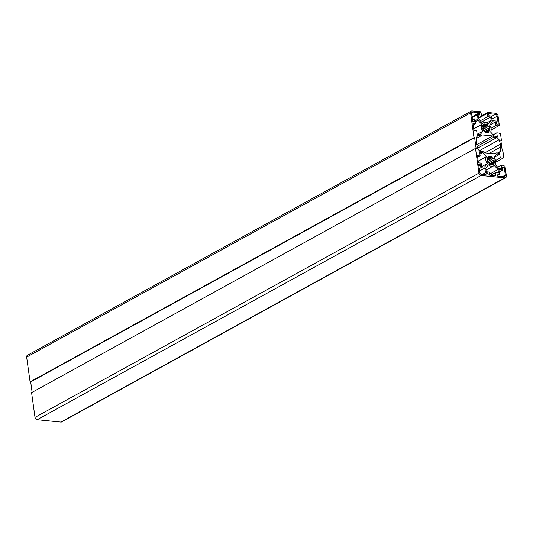 <?xml version="1.0" encoding="UTF-8"?>
<svg xmlns="http://www.w3.org/2000/svg" width="533" height="533" viewBox="0 0 533 533"><rect width="100%" height="100%" fill="white"/><g stroke="black" fill="none" stroke-linecap="round" stroke-linejoin="round"><path stroke-width="0.8" d="M505.624 177.696L61.695 421.929A2.279 1.699 -118.8 0 1 60.895 422.083L37.137 419.718A2.279 1.699 -118.8 0 1 35.011 417.379L31.58 392.628L475.503 148.401L478.94 173.145A2.279 1.699 61.2 0 0 481.066 175.484L504.824 177.849A2.279 1.699 61.2 0 0 505.624 177.696A2.279 1.699 61.2 0 0 506.35 175.883L504.984 166.056L504.071 165.963L503.991 165.39L501.253 165.117L501.753 168.741L498.828 168.448L495.09 164.337A6.083 4.537 61.2 0 0 494.138 157.495L496.829 154.024L499.754 154.317L500.254 157.941L502.999 158.214L502.919 157.641L503.832 157.735L502.919 151.132L502.306 151.072L500.813 140.312L501.42 140.372L500.507 133.77L499.594 133.676L499.514 133.103L496.769 132.83L497.276 136.455L494.351 136.162L490.613 132.057A6.083 4.537 61.2 0 0 489.66 125.208L492.352 121.744L495.277 122.037L495.777 125.655L498.515 125.928L498.435 125.355L499.354 125.448L497.989 115.621A2.279 1.699 61.2 0 0 495.863 113.282L487.515 112.45L487.668 113.529L487.182 113.482L487.628 116.707L490.7 117.013L491.179 120.458L488.488 123.922A6.083 4.537 61.2 0 0 483.291 122.916A6.083 4.537 61.2 0 0 482.678 123.343L478.94 119.239L478.461 115.794L481.532 116.101L481.086 112.876L480.599 112.823L480.453 111.75L472.105 110.917A2.279 1.699 61.2 0 0 471.305 111.071A2.279 1.699 61.2 0 0 470.579 112.883L474.01 137.634L474.623 137.701L476.116 148.46L475.503 148.401M32.133 392.321L30.694 381.928L30.081 381.868L26.65 357.117A2.279 1.699 -118.8 0 1 27.376 355.304L471.305 111.071M495.404 114.302L488.701 113.629L489.001 115.788L491.466 116.027L492.112 120.658L496.036 121.051L496.443 123.956L498.268 124.136L497.176 116.247A1.899 1.419 61.2 0 0 495.404 114.302L491.526 116.434M480.486 164.81L478.661 164.63L479.753 172.519A1.899 1.419 61.2 0 0 481.526 174.464L488.228 175.137L487.928 172.985L485.463 172.739L484.817 168.108L480.886 167.715L480.486 164.81L478.814 165.736M474.11 118.866L478.041 119.252L477.395 114.628L479.867 114.875L479.567 112.723L472.864 112.05A1.899 1.419 61.2 0 0 472.198 112.183A1.899 1.419 61.2 0 0 471.592 113.696L472.684 121.584L474.51 121.771L474.11 118.866L472.438 119.785M477.395 114.628L472.125 117.526M479.567 112.723L472.031 116.867M496.016 152.884L499.201 153.204L500.734 151.232L500.46 144.236L499.148 139.826L497.022 137.487L493.838 137.174L492.639 135.955L481.805 134.876L480.906 135.882L477.728 135.569L476.196 137.534L476.089 141.811L477.775 148.94L479.907 151.279L483.091 151.592L484.29 152.811L495.124 153.89L496.016 152.884L494.331 153.81M500.734 151.232L497.462 153.031M500.833 146.961L489.294 153.311M500.46 144.236L484.783 152.858M499.148 139.826L479.38 150.699M497.022 137.487L477.555 148.201M493.838 137.174L477.028 146.422M492.639 135.955L476.549 144.803M480.906 135.882L476.176 138.487M473.704 128.906L481.839 124.429L478.094 120.325L475.416 121.797M478.094 120.325L475.17 120.032L475.676 123.656L473.164 125.035M496.769 132.83L493.138 134.829M501.42 140.372L500.867 140.679M503.832 157.735L495.63 162.265M500.254 157.941L495.497 160.56M499.754 154.317L494.258 157.342M501.253 165.117L497.615 167.115M474.623 137.701L30.694 381.928M474.01 137.634L30.081 381.868M481.532 116.101L478.714 117.653M491.179 120.458L486.809 122.863M490.7 117.013L481.519 122.07M487.628 116.707L480.306 120.738M487.182 113.482L478.781 118.099M487.515 112.45L481.492 115.768M499.354 125.448L491.153 129.985M495.777 125.655L491.02 128.273M495.277 122.037L489.774 125.062M475.676 123.656L472.938 123.376L473.93 130.552L476.669 130.825L477.175 134.449L480.1 134.742L482.785 131.278L477.162 134.369M481.839 124.429A6.083 4.537 61.2 0 0 482.785 131.278M478.181 161.186L486.316 156.715L482.578 152.605L479.9 154.077M482.578 152.605L479.653 152.311L480.153 155.936L477.641 157.315M480.153 155.936L477.415 155.663L478.407 162.838L481.152 163.111L481.652 166.736L484.577 167.022L487.269 163.558L481.645 166.656M486.316 156.715A6.083 4.537 61.2 0 0 487.269 163.558M486.263 124.762A3.804 2.832 61.2 0 0 485.203 124.655L484.983 123.869A4.637 3.458 61.2 0 0 483.991 124.176A4.637 3.458 61.2 0 0 483.598 124.442L484.071 125.128A3.804 2.832 61.2 0 0 483.444 125.935L482.831 125.428A4.637 3.458 61.2 0 0 482.458 127.121L483.138 127.32A3.804 2.832 61.2 0 0 483.311 128.566L482.671 128.64A4.637 3.458 61.2 0 0 483.531 130.452L484.017 130.052A3.804 2.832 61.2 0 0 484.883 131.005L484.59 131.618A4.637 3.458 61.2 0 0 486.176 132.49L486.183 131.724A3.804 2.832 61.2 0 0 487.242 131.824L487.468 132.617A4.637 3.458 61.2 0 0 488.461 132.304A4.637 3.458 61.2 0 0 488.854 132.037L488.381 131.358A3.804 2.832 61.2 0 0 489.001 130.552L489.614 131.058A4.637 3.458 61.2 0 0 489.987 129.366L489.307 129.166A3.804 2.832 61.2 0 0 489.134 127.92L489.78 127.847A4.637 3.458 61.2 0 0 488.921 126.035L488.435 126.434A3.804 2.832 61.2 0 0 487.562 125.475L487.855 124.869A4.637 3.458 61.2 0 0 486.269 123.996L486.263 124.762L482.472 126.847M487.855 124.869L483.138 127.467M485.203 124.655L483.744 125.462M484.983 123.869L483.691 124.582M483.444 125.935L482.518 126.448M483.311 128.566L482.745 128.879M484.017 130.052L483.464 130.352M486.183 131.724L485.39 132.157M488.854 132.037L488.021 132.497M488.381 131.358L487.282 131.957M489.001 130.552L486.682 131.824M489.987 129.366L485.157 132.024M489.307 129.166L484.697 131.704M489.134 127.92L484.39 130.532M488.435 126.434L482.965 129.446M487.562 125.475L483.171 127.893M504.245 167.182L502.412 167.002L502.819 169.907L498.888 169.514L499.528 174.138L497.062 173.898L497.362 176.05L504.065 176.716A1.899 1.419 61.2 0 0 504.731 176.59A1.899 1.419 61.2 0 0 505.337 175.071L504.245 167.182L502.566 168.102M502.819 169.907L499.221 171.886M499.528 174.138L497.269 175.384M495.39 172.665L498.468 172.972L497.989 169.527L494.251 165.423A6.083 4.537 61.2 0 1 493.638 165.856A6.083 4.537 61.2 0 1 488.435 164.844L485.75 168.308L486.223 171.753L489.301 172.059L489.747 175.29L495.837 175.897L495.39 172.665L490.493 175.364M497.989 169.527L489.594 174.151M490.74 157.048A3.804 2.832 61.2 0 0 489.687 156.942L489.461 156.149A4.637 3.458 61.2 0 0 488.468 156.462A4.637 3.458 61.2 0 0 488.075 156.729L488.548 157.415A3.804 2.832 61.2 0 0 487.922 158.221L487.309 157.715A4.637 3.458 61.2 0 0 486.935 159.4L487.615 159.607A3.804 2.832 61.2 0 0 487.788 160.853L487.149 160.919A4.637 3.458 61.2 0 0 488.008 162.732L488.495 162.332A3.804 2.832 61.2 0 0 489.367 163.291L489.067 163.898A4.637 3.458 61.2 0 0 490.653 164.77L490.666 164.004A3.804 2.832 61.2 0 0 491.719 164.111L491.946 164.897A4.637 3.458 61.2 0 0 492.938 164.59A4.637 3.458 61.2 0 0 493.331 164.324L492.858 163.638A3.804 2.832 61.2 0 0 493.485 162.832L494.098 163.338A4.637 3.458 61.2 0 0 494.471 161.652L493.791 161.446A3.804 2.832 61.2 0 0 493.618 160.2L494.258 160.133A4.637 3.458 61.2 0 0 493.398 158.321L492.912 158.714A3.804 2.832 61.2 0 0 492.046 157.761L492.339 157.155A4.637 3.458 61.2 0 0 490.753 156.282L490.74 157.048L486.949 159.134M492.339 157.155L487.622 159.747M489.687 156.942L488.221 157.748M489.461 156.149L488.168 156.862M487.922 158.221L486.995 158.727M487.788 160.853L487.222 161.159M488.495 162.332L487.942 162.638M490.666 164.004L489.874 164.444M493.331 164.324L492.505 164.777M492.858 163.638L491.759 164.244M493.485 162.832L491.166 164.111M494.471 161.652L489.64 164.311M493.791 161.446L489.174 163.984M493.618 160.2L488.868 162.812M492.912 158.714L487.442 161.726M492.046 157.761L487.655 160.18M487.928 172.985L484.664 174.777M485.463 172.739L482.192 174.531M484.817 168.108L479.547 171.013M480.886 167.715L479.214 168.641M472.864 112.05L471.732 112.676M497.176 116.247L491.899 119.145M504.824 177.849L60.895 422.083M481.066 175.484L37.137 419.718M478.94 173.145L35.011 417.379M470.579 112.883L26.65 357.117M505.337 175.071L502.612 176.57M483.291 122.916L482.618 123.283M493.638 165.856L485.989 170.06"/></g></svg>
